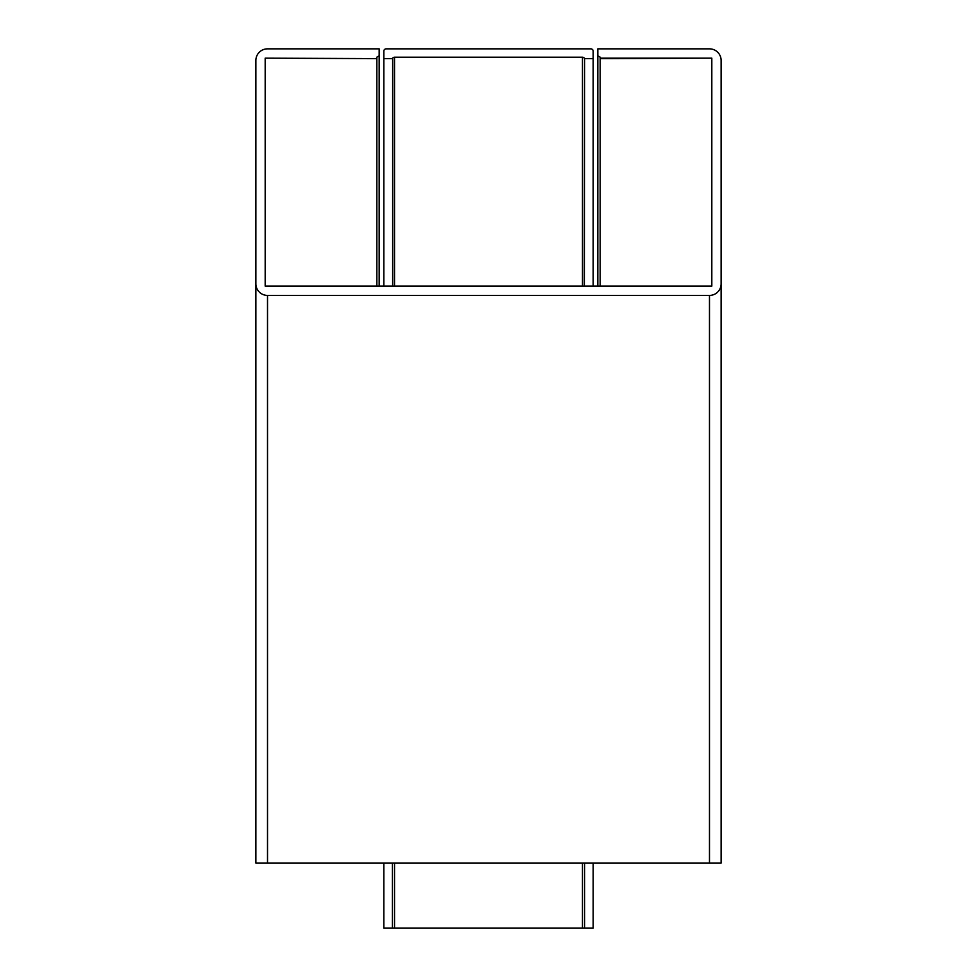 <?xml version="1.0" encoding="UTF-8"?>
<svg xmlns="http://www.w3.org/2000/svg" width="977" height="977" viewBox="0 0 977 977"><rect width="100%" height="100%" fill="white"/><g stroke="black" fill="none" stroke-linecap="round" stroke-linejoin="round"><path stroke-width="1.47" d="M609.465 58.62L711.818 58.156L600.159 58.156L609.465 58.62L600.159 58.62L600.159 286.127M265.182 58.156L265.182 286.127L265.182 58.156L376.841 58.62L265.182 58.156L265.182 286.127L711.818 286.127L711.818 58.156M600.159 58.156L600.159 57.167L597.826 55.823L597.826 48.85L709.485 48.85A11.626 11.626 0 0 1 721.124 60.476L721.124 283.794L721.124 60.476M379.174 48.85L267.515 48.85L379.174 48.85L379.174 55.823L376.841 57.167L376.841 58.156M255.876 283.794L255.876 60.476L255.876 283.794A11.626 11.626 0 0 0 267.515 295.42L709.485 295.42A11.626 11.626 0 0 0 721.124 283.794L721.124 863.021L255.876 863.021L255.876 60.476A11.626 11.626 0 0 1 267.515 48.85M582.475 286.127L582.475 57.228A2.32 2.32 0 0 1 584.588 58.559L593.173 58.559L593.173 51.17A2.32 2.32 0 0 0 590.853 48.85L386.147 48.85L590.853 48.85M582.475 57.228L394.525 57.228A2.32 2.32 0 0 0 392.412 58.559L383.827 58.559L383.827 51.17A2.32 2.32 0 0 1 386.147 48.85M265.182 286.127L711.818 286.127M376.841 286.127L376.841 58.62L367.535 58.62M709.485 863.021L709.485 295.42L267.515 295.42L267.515 863.021M597.826 286.127L597.826 55.823M379.174 286.127L379.174 55.823M383.827 863.021L383.827 928.15L392.412 928.15L392.412 863.021M584.588 863.021L584.588 928.15L593.173 928.15L593.173 863.021M383.827 286.127L383.827 58.62L392.656 58.62L392.656 286.127M593.173 58.559L593.173 286.127M392.412 928.15L584.588 928.15M584.588 58.559L593.173 58.62M584.344 286.127L584.588 58.62M582.475 928.15L582.475 863.021M394.525 57.228L394.525 286.127M394.525 863.021L394.525 928.15"/></g></svg>
